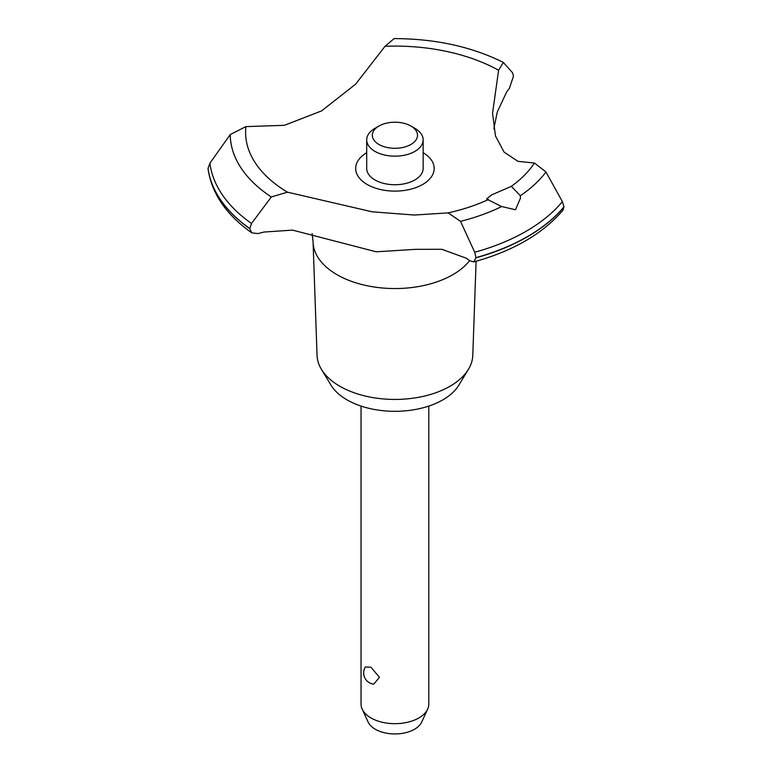 <?xml version="1.0" encoding="UTF-8"?>
<svg xmlns="http://www.w3.org/2000/svg" width="772" height="772" viewBox="0 0 772 772"><rect width="100%" height="100%" fill="white"/><g stroke="black" fill="none" stroke-linecap="round" stroke-linejoin="round"><path stroke-width="1.16" d="M476.102 261.274L472.782 355.39A77.876 44.959 180 0 1 468.45 369.296A77.876 44.959 180 0 1 339.854 386.261A77.876 44.959 180 0 1 321.403 369.296A77.876 44.959 180 0 1 317.06 355.39L313.075 242.244A81.871 47.266 180 0 1 313.056 241.279L312.139 233.617M468.45 369.296L458.886 385.103A67.753 39.121 180 0 1 347.014 399.857A67.753 39.121 180 0 1 330.966 385.103L321.403 369.296M469.675 260.56A81.871 47.266 180 0 1 452.817 274.707A81.871 47.266 180 0 1 337.036 274.707A81.871 47.266 180 0 1 313.075 242.244M385.045 46.281A149.334 86.223 180 0 1 498.596 70.262L503.344 62.435C471.673 46.658 435.254 38.716 394.096 38.6L385.045 46.281L355.622 84.177L321.586 110.898L284.366 125.315L245.921 126.608L230.249 134.531L209.907 163.249M506.702 91.887L497.313 111.882L493.81 128.837M473.786 261.92C513.148 250.987 542.851 233.771 562.894 210.283L563.965 206.828A187.451 108.225 180 0 1 527.469 236.579A187.451 108.225 180 0 1 475.928 257.645L473.786 261.92L470.196 260.917A177.85 102.676 0 0 0 465.97 258.089L441.825 249.288L415.587 249.337L376.225 251.797L292.54 230.114L263.928 232.054A177.85 102.676 0 0 0 258.022 233.578L251.817 232.883L249.732 228.686L251.498 223.475L271.329 196.956L287.445 192.17L372.181 211.817L414.4 215.041L448.127 212.879L460.527 221.342A164.677 95.072 180 0 0 501.636 206.549L486.582 199.012L491.542 194.94L511.325 186.332L520.347 195.741L520.453 198.163L515.493 209.743L501.636 206.539M563.965 207.012A187.451 108.225 180 0 1 527.469 236.763A187.451 108.225 180 0 1 475.928 257.838M460.517 221.342L474.722 252.241L475.928 257.645M361.045 406.082L361.045 704.122A33.871 19.561 0 0 0 362.193 709.15A33.871 19.561 0 0 0 370.975 717.95A33.871 19.561 0 0 0 403.717 723.007A33.871 19.561 0 0 0 427.659 709.15A33.871 19.561 0 0 0 428.798 704.122L428.798 406.082M365.359 666.989L370.975 667.24L379.477 677.314L373.754 684.146A11.29 11.29 0 0 1 365.359 666.979M427.659 709.15L421.705 722.071A27.715 16 180 0 1 402.115 733.4A27.715 16 180 0 1 375.327 729.26A27.715 16 180 0 1 368.147 722.071L362.193 709.15M410.897 126.029A22.581 13.037 0 0 0 378.955 126.029A22.581 13.037 0 0 0 378.955 144.47A22.581 13.037 0 0 0 410.897 144.47A22.581 13.037 0 0 0 410.897 126.029L414.892 128.335L410.897 126.029M414.892 128.335L414.892 128.335A28.226 16.299 180 0 1 423.152 139.857A28.226 16.299 180 0 1 405.725 154.921A28.226 16.299 180 0 1 374.96 151.38A28.226 16.299 180 0 1 366.7 139.857A28.226 16.299 180 0 1 374.96 128.335L378.955 126.029M423.152 139.857L423.152 168.441A28.226 16.299 180 0 1 405.725 183.495A28.226 16.299 180 0 1 374.96 179.963A28.226 16.299 180 0 1 366.7 168.441L366.7 139.857M563.965 206.828L562.373 201.637L545.978 172.002L534.465 163.027L517.993 161.348L504.106 152.132L495.508 136.026L492.546 113.31L498.596 70.262M488.483 199.514A149.334 86.223 180 0 1 448.127 212.879M287.445 192.17A149.334 86.223 180 0 1 245.921 126.608M534.465 163.027A149.334 86.223 180 0 1 511.325 186.332M423.152 152.692A39.266 22.668 180 0 1 422.689 184.469A39.266 22.668 180 0 1 367.404 184.605A39.266 22.668 180 0 1 366.7 152.692M503.344 62.435L512.55 72.761L513.476 76.225L509.337 88.481A177.85 102.676 0 0 0 506.693 91.887M249.732 228.686A187.451 108.225 180 0 1 208.035 168.566L208.083 169.251C211.875 193.782 226.457 214.992 251.817 232.883M249.732 228.502A187.451 108.225 180 0 1 208.035 168.383L208.035 168.566M251.498 223.475A185.492 107.096 180 0 1 209.916 163.249L208.035 168.383M562.373 201.637A185.492 107.096 180 0 1 526.089 231.291A185.492 107.096 180 0 1 474.732 252.241M545.978 172.002A164.677 95.072 180 0 1 520.347 195.741M271.329 196.956A164.677 95.072 180 0 1 230.249 134.531"/></g></svg>
